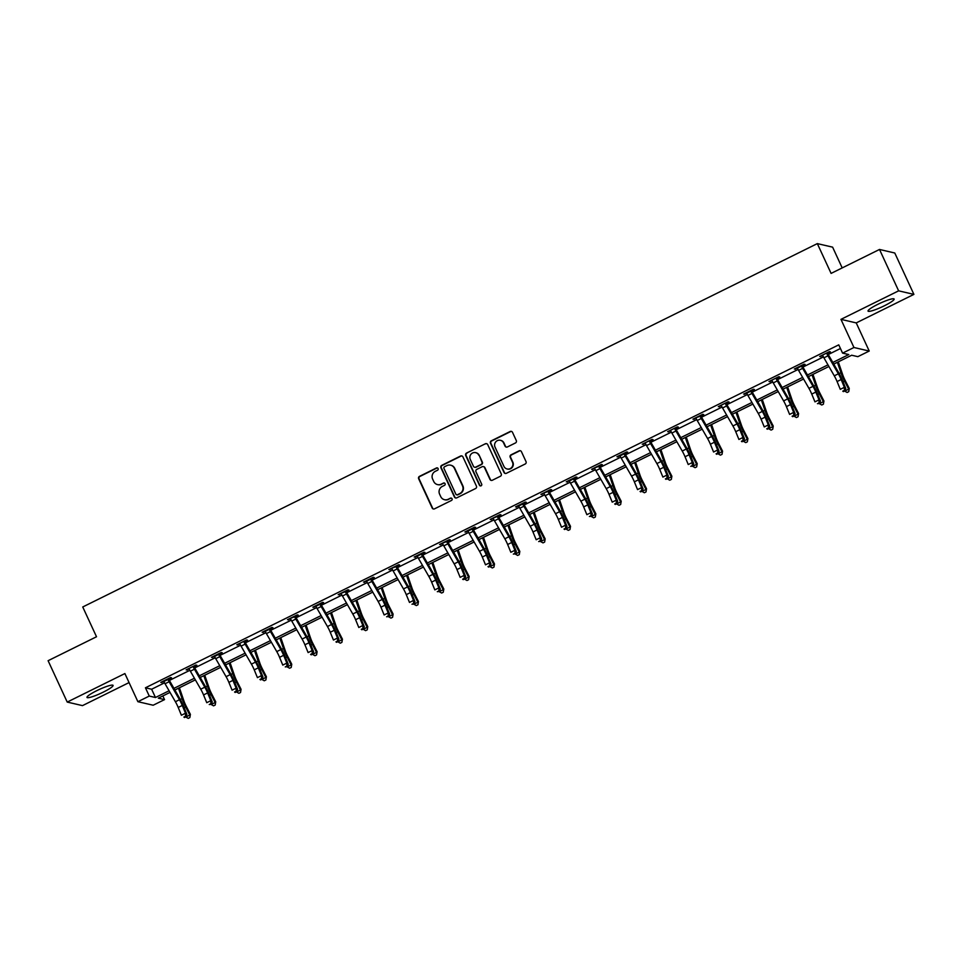 <?xml version="1.0" encoding="UTF-8"?>
<svg xmlns="http://www.w3.org/2000/svg" width="962" height="962" viewBox="0 0 962 962"><rect width="100%" height="100%" fill="white"/><g stroke="black" fill="none" stroke-linecap="round" stroke-linejoin="round"><path stroke-width="1.44" d="M438.095 468.554A1.263 1.227 -77 0 0 436.447 467.965L419.516 476.346A1.804 1.756 -77 0 0 418.662 478.763L432.178 508.008A1.804 1.756 -77 0 0 434.523 508.838L451.467 500.456A1.263 1.227 -77 0 0 451.226 498.088A1.263 1.227 -77 0 0 450.42 498.184L448.22 499.266A5.784 5.628 -77 0 1 440.716 496.596L439.598 494.155A5.784 5.628 -77 0 1 442.292 486.435L444.48 485.353A1.263 1.227 -77 0 0 444.252 482.984A1.263 1.227 -77 0 0 443.434 483.08L441.245 484.163A5.784 5.628 -77 0 1 433.742 481.493L432.611 479.052A5.784 5.628 -77 0 1 435.317 471.332L437.506 470.25A1.263 1.227 -77 0 0 438.095 468.554M437.469 467.941A1.263 1.227 -77 0 0 436.868 468.061L419.925 476.443A1.804 1.756 -77 0 0 419.083 478.86L432.587 508.104A1.804 1.756 -77 0 0 433.573 509.018M451.431 498.16A1.263 1.227 -77 0 0 450.829 498.28L448.22 499.266M444.444 483.044A1.263 1.227 -77 0 0 443.843 483.177L441.245 484.163M877.861 304.317A14.37 2.068 155.2 0 0 868.037 311.087A14.37 2.068 155.2 0 0 884.306 305.808A14.37 2.068 155.2 0 0 894.131 299.038A14.37 2.068 155.2 0 0 877.861 304.317M96.813 690.656A14.37 2.068 155.2 0 0 86.989 697.426A14.37 2.068 155.2 0 0 103.259 692.147A14.37 2.068 155.2 0 0 113.083 685.377A14.37 2.068 155.2 0 0 96.813 690.656M515.452 442.965A1.804 1.756 -77 0 0 516.293 440.548L512.505 432.347A1.804 1.756 -77 0 0 510.161 431.505L491.341 440.812A1.804 1.756 -77 0 0 490.5 443.229L504.016 472.474A1.804 1.756 -77 0 0 506.361 473.316L525.18 464.009A1.804 1.756 -77 0 0 526.022 461.592L521.44 451.683A1.804 1.756 -77 0 0 519.095 450.841L511.038 454.822A1.804 1.756 -77 0 0 510.197 457.239L512.469 462.157A4.834 4.702 -77 0 1 507.106 468.975A4.834 4.702 -77 0 1 503.932 466.378L495.045 447.126A4.834 4.702 -77 0 1 500.396 440.295A4.834 4.702 -77 0 1 503.571 442.905L505.05 446.115A1.804 1.756 -77 0 0 507.395 446.945L515.452 442.965M879.508 249.459L894.78 253.006L913.9 294.384L898.628 290.837L879.508 249.459L831.096 273.4L817.327 243.614L82.744 606.974L96.513 636.76L48.1 660.702L67.22 702.08L124.892 673.556L137.891 701.695L149.266 696.067L145.442 687.794L838.756 344.853L842.58 353.126L853.955 347.498L869.227 351.046L857.863 356.661L851.671 355.231L833.753 364.093M898.628 290.837L840.956 319.36L853.955 347.498M462.914 456.878A1.804 1.756 -77 0 0 460.57 456.036L441.75 465.343A1.804 1.756 -77 0 0 440.909 467.76L454.425 497.005A1.804 1.756 -77 0 0 456.77 497.835L475.589 488.528A1.804 1.756 -77 0 0 476.43 486.123L462.914 456.878M466.546 453.078L485.365 443.771A1.804 1.756 -77 0 1 487.71 444.612L501.226 473.857A1.804 1.756 -77 0 1 500.384 476.262L492.328 480.254A1.804 1.756 -77 0 1 489.983 479.413L484.499 467.556A1.804 1.756 -77 0 0 482.154 466.714L476.815 469.36A1.804 1.756 -77 0 0 475.974 471.777L481.673 484.126A1.263 1.227 -77 0 1 480.278 485.906A1.263 1.227 -77 0 1 479.449 485.221L465.704 455.495A1.804 1.756 -77 0 1 466.546 453.078L485.365 443.771M67.22 702.08L82.491 705.627L129.064 682.587M842.195 267.917L832.611 247.15L817.327 243.614M145.442 687.794L151.635 689.237L164.55 682.84M169.384 680.447L189.887 670.31M194.721 667.917L215.235 657.767M220.057 655.387L240.572 645.237M245.406 642.844L265.909 632.707M270.743 630.314L291.258 620.165M296.092 617.772L316.594 607.635M321.428 605.242L341.943 595.093M346.765 592.712L367.28 582.563M372.114 580.17L392.616 570.033M397.45 567.64L417.965 557.491M422.799 555.098L443.302 544.961M448.136 542.568L468.65 532.419M473.484 530.026L493.987 519.889M498.821 517.496L519.336 507.347M524.158 504.966L544.672 494.817M549.506 492.424L570.009 482.287M574.843 479.894L595.358 469.745M600.192 467.352L620.694 457.215M625.528 454.822L646.043 444.672M650.877 442.292L671.38 432.142M676.214 429.749L696.716 419.612M701.551 417.219L722.065 407.07M726.899 404.677L747.402 394.54M752.236 392.147L772.751 381.998M777.585 379.617L798.087 369.468M802.921 367.075L823.436 356.926M828.258 354.545L840.451 348.509M168.915 679.1L171.561 677.801L170.527 677.561L160.774 682.383L163.901 681.589M194.264 666.57L196.897 665.271L195.863 665.031L186.123 669.853L189.249 669.047M219.601 654.04L222.234 652.729L221.212 652.489L211.46 657.311L214.586 656.517M244.949 641.498L247.583 640.199L246.549 639.958L236.796 644.78L239.935 643.975M270.286 628.968L272.919 627.657L271.885 627.416L262.145 632.238L265.271 631.445M295.623 616.426L298.268 615.127L297.234 614.886L287.482 619.708L290.62 618.915M320.971 603.895L323.605 602.597L322.571 602.356L312.83 607.178L315.957 606.373M346.272 590.632L346.308 591.402L348.941 590.055L347.919 589.814L338.167 594.636L341.294 593.843M371.657 578.823L374.29 577.525L373.256 577.284L363.516 582.106L366.642 581.301M396.957 565.56L396.993 566.329L399.627 564.983L398.593 564.742L388.852 569.564L391.979 568.77M422.33 553.751L424.976 552.453L423.941 552.212L414.189 557.034L417.328 556.228M447.643 540.488L447.679 541.257L450.312 539.91L449.278 539.682L439.538 544.492L442.664 543.698M473.015 528.679L475.661 527.38L474.627 527.14L464.874 531.962L468.001 531.168M498.316 515.416L498.364 516.185L500.998 514.85L499.963 514.61L490.223 519.432L493.35 518.626M523.701 503.619L526.334 502.308L525.312 502.068L515.56 506.89L518.686 506.096M549.001 490.355L549.049 491.125L551.683 489.778L550.649 489.538L540.897 494.36L544.035 493.554M574.386 478.547L577.02 477.236L575.985 476.996L566.245 481.818L569.372 481.024M599.687 465.283L599.735 466.053L602.368 464.706L601.334 464.466L591.582 469.288L594.72 468.494M625.072 453.475L627.705 452.176L626.671 451.936L616.931 456.758L620.057 455.952M650.372 440.211L650.408 440.981L653.054 439.634L652.02 439.393L642.267 444.216L645.394 443.422M675.757 428.403L678.39 427.104L677.356 426.863L667.616 431.685L670.742 430.88M701.057 415.139L701.094 415.909L703.727 414.562L702.705 414.321L692.953 419.143L696.079 418.35M726.43 403.331L729.076 402.032L728.042 401.791L718.289 406.613L721.428 405.82M751.743 390.067L751.779 390.837L754.412 389.49L753.378 389.261L743.638 394.083L746.765 393.278M777.116 378.27L779.761 376.96L778.727 376.719L768.975 381.541L772.113 380.748M802.416 364.995L802.464 365.764L805.098 364.43L804.064 364.189L794.323 369.011L797.45 368.205M827.801 353.198L830.434 351.888L829.412 351.647L819.66 356.469L822.787 355.675M840.956 319.36L856.228 322.907L913.9 294.384M856.228 322.907L869.227 351.046M162.843 695.947L164.538 699.614L153.162 705.23L137.891 701.695M832.815 362.458L848.773 354.557L842.58 353.126M149.266 696.067L155.459 697.51L169.084 690.764M173.93 688.371L194.432 678.234M199.278 675.829L219.769 665.692M224.615 663.299L245.106 653.162M249.952 650.757L270.454 640.62M275.3 638.227L295.791 628.09M300.637 625.697L321.14 615.56M325.986 613.155L346.476 603.018M351.322 600.625L371.813 590.488M376.671 588.083L397.162 577.946M402.008 575.553L422.498 565.415M427.344 563.023L447.847 552.873M452.693 550.48L473.184 540.343M478.03 537.95L498.532 527.813M503.379 525.408L523.869 515.271M528.715 512.878L549.206 502.741M554.064 500.336L574.554 490.199M579.401 487.806L599.891 477.669M604.737 475.276L625.24 465.139M630.086 462.734L650.577 452.597M655.423 450.204L675.925 440.067M680.771 437.662L701.262 427.525M706.108 425.132L726.599 414.995M731.445 412.602L751.947 402.465M756.793 400.06L777.284 389.923M782.13 387.53L802.633 377.393M807.479 374.988L827.969 364.851M170.021 692.399L158.345 698.171L164.538 699.614M828.907 366.486L808.417 376.623M803.571 379.028L783.068 389.165M778.222 391.558L757.731 401.695M752.885 404.088L732.395 414.225M727.549 416.63L707.046 426.767M702.2 429.16L681.709 439.297M676.863 441.702L656.361 451.839M651.514 454.232L631.024 464.369M626.178 466.762L605.687 476.911M600.829 479.304L580.339 489.442M575.492 491.835L555.002 501.972M550.156 504.377L529.653 514.514M524.807 516.907L504.316 527.044M499.47 529.449L478.968 539.586M474.122 541.979L453.631 552.116M448.785 554.509L428.294 564.646M423.436 567.051L402.946 577.188M398.1 579.581L377.609 589.718M372.763 592.123L352.26 602.26M347.414 604.653L326.924 614.79M322.078 617.183L301.587 627.32M296.729 629.725L276.238 639.862M271.392 642.255L250.902 652.392M246.056 654.797L225.553 664.934M220.707 667.327L200.216 677.464M195.37 679.869L174.868 690.007M151.635 689.237L155.459 697.51M161.808 682.623L161.532 682.01M187.145 670.093L186.868 669.48M212.494 657.551L212.205 656.938M237.83 645.021L237.554 644.408M263.179 632.479L262.891 631.878M288.516 619.949L288.239 619.336M313.865 607.407L313.576 606.806M339.201 594.877L338.913 594.263M364.538 582.347L364.261 581.733M389.887 569.805L389.598 569.191M415.223 557.275L414.947 556.661M440.572 544.732L440.283 544.131M465.909 532.202L465.632 531.589M491.245 519.672L490.969 519.059M516.594 507.13L516.305 506.517M541.931 494.6L541.654 493.987M567.279 482.058L566.991 481.457M592.616 469.528L592.339 468.915M617.965 456.986L617.676 456.385M643.301 444.456L643.025 443.843M668.638 431.926L668.362 431.313M693.987 419.384L693.698 418.771M719.323 406.854L719.047 406.241M744.672 394.312L744.384 393.711M770.009 381.782L769.732 381.168M795.346 369.252L795.069 368.638M820.694 356.71L820.406 356.096M437.53 484.607L437.95 484.692A5.784 5.628 -77 0 0 441.654 484.259M444.516 499.711L444.925 499.807A5.784 5.628 -77 0 0 448.641 499.362M461.928 455.964A1.804 1.756 -77 0 0 460.978 456.132L442.171 465.44A1.804 1.756 -77 0 0 441.33 467.857L454.834 497.101A1.804 1.756 -77 0 0 455.82 498.015M444.564 466.75A1.263 1.227 -77 0 0 443.975 468.446L455.832 494.107A1.263 1.227 -77 0 0 457.467 494.696L459.788 493.554A5.784 5.628 -77 0 0 462.481 485.834L454.377 468.29A5.784 5.628 -77 0 0 446.873 465.608L444.564 466.75M456.661 494.793L457.07 494.889A1.263 1.227 -77 0 0 457.888 494.793L457.467 494.696M450.577 465.175L450.998 465.271A5.784 5.628 -77 0 1 454.785 468.386L462.902 485.93A5.784 5.628 -77 0 1 460.197 493.65L457.888 494.793M486.724 443.698A1.804 1.756 -77 0 0 485.774 443.867M483.321 466.582L483.73 466.678A1.804 1.756 -77 0 1 484.92 467.652L490.392 479.509A1.804 1.756 -77 0 0 491.378 480.423M466.967 453.174A1.804 1.756 -77 0 0 466.113 455.591L479.858 485.317A1.263 1.227 -77 0 0 480.483 485.942M478.811 455.254A4.834 4.702 -77 0 0 470.887 454.353A4.834 4.702 -77 0 0 470.286 459.463L473.424 466.245A1.804 1.756 -77 0 0 475.769 467.087L481.108 464.442A1.804 1.756 -77 0 0 481.95 462.037L479.232 455.339A4.834 4.702 -77 0 0 476.058 452.741L475.637 452.645M474.603 467.219L475.024 467.316A1.804 1.756 -77 0 0 476.178 467.183L475.769 467.087M479.232 455.339L482.359 462.133A1.804 1.756 -77 0 1 481.517 464.538L476.178 467.183M500.396 440.295L500.817 440.392A4.834 4.702 -77 0 1 503.98 443.001L505.471 446.212A1.804 1.756 -77 0 0 506.445 447.126M507.106 468.975L507.527 469.071A4.834 4.702 -77 0 0 512.878 462.253L512.469 462.157M520.454 450.769A1.804 1.756 -77 0 0 519.504 450.937L511.459 454.918A1.804 1.756 -77 0 0 510.606 457.335L512.878 462.253M511.519 431.433A1.804 1.756 -77 0 0 510.569 431.601L491.762 440.909A1.804 1.756 -77 0 0 490.909 443.326L504.425 472.57A1.804 1.756 -77 0 0 505.411 473.484M179.413 687.758L183.85 700.745A9.211 1.659 63.7 0 0 186.291 706.385L190.392 714.369L189.851 717.58L188.227 718.386L185.666 716.931M185.738 717.075L189.803 715.055L185.714 707.07A13.817 2.489 -116.3 0 1 182.046 698.616L178.499 688.215M189.851 717.58L190.392 714.369M167.929 679.485L163.865 681.493A6.445 1.154 63.7 0 0 165.043 683.741L175.397 701.731A9.211 1.659 -116.3 0 1 178.21 707.455L181.397 715.247L185.462 713.239L186.893 714.381L183.694 706.601A13.817 2.489 63.7 0 0 179.485 698.015L168.975 679.725L167.929 679.485A6.445 1.154 63.7 0 0 169.108 681.733L179.461 699.723A9.211 1.659 -116.3 0 1 182.263 705.447L185.462 713.239L185.522 716.257L183.898 717.051L184.476 717.52L186.099 716.714L185.522 716.257M168.879 678.378L168.975 679.725M186.099 716.714L186.893 714.381M204.75 675.216L209.199 688.215A9.211 1.659 63.7 0 0 211.64 693.842L215.728 701.839L215.187 705.05L213.564 705.855L211.015 704.388M211.087 704.533L215.151 702.525L211.051 694.528A13.817 2.489 -116.3 0 1 207.395 686.074L203.836 675.673M215.187 705.05L215.728 701.839M230.098 662.686L234.536 675.673A9.211 1.659 63.7 0 0 236.977 681.312L241.065 689.309L240.536 692.508L238.913 693.313L236.351 691.858M236.424 692.003L240.488 689.994L236.399 681.998A13.817 2.489 -116.3 0 1 232.732 673.544L229.184 663.143M240.536 692.508L241.065 689.309M188.756 668.542L189.201 668.963A6.445 1.154 63.7 0 0 190.38 671.199L200.733 689.201A9.211 1.659 -116.3 0 1 203.547 694.925L206.746 702.705L210.81 700.697L212.241 701.851L209.043 694.071A13.817 2.489 63.7 0 0 204.822 685.485L194.312 667.195L193.266 666.955A6.445 1.154 63.7 0 0 194.444 669.191L204.798 687.193A9.211 1.659 -116.3 0 1 207.612 692.917L210.81 700.697L210.87 703.715L209.247 704.521L211.436 704.184L210.87 703.715M193.266 666.955L193.23 666.329M194.216 665.836L194.312 667.195M211.436 704.184L212.241 701.851M218.614 654.425L214.55 656.433A6.445 1.154 63.7 0 0 215.728 658.669L226.082 676.671A9.211 1.659 -116.3 0 1 228.884 682.383L232.082 690.175L236.147 688.167L237.578 689.321L234.379 681.529A13.817 2.489 63.7 0 0 230.171 672.955L219.649 654.665L218.614 654.425A6.445 1.154 63.7 0 0 219.781 656.661L230.146 674.663A9.211 1.659 -116.3 0 1 232.948 680.374L236.147 688.167L236.207 691.185L234.584 691.991L235.161 692.448L236.784 691.642L236.207 691.185M219.564 653.306L219.649 654.665M236.784 691.642L237.578 689.321M255.435 650.156L259.872 663.143A9.211 1.659 63.7 0 0 262.313 668.782L266.414 676.767L265.873 679.978L264.249 680.783L261.7 679.316M261.772 679.461L265.825 677.452L261.736 669.468A13.817 2.489 -116.3 0 1 258.081 661.014L254.521 650.601M265.873 679.978L266.414 676.767M280.784 637.614L285.221 650.601A9.211 1.659 63.7 0 0 287.662 656.24L291.751 664.237L291.221 667.448L289.586 668.241L287.037 666.786M287.109 666.931L291.173 664.922L287.073 656.926A13.817 2.489 -116.3 0 1 283.417 648.472L279.858 638.071M291.221 667.448L291.751 664.237M306.12 625.084L310.558 638.071A9.211 1.659 63.7 0 0 312.999 643.71L317.099 651.695L316.558 654.906L314.935 655.711L312.373 654.244M312.458 654.388L316.51 652.38L312.422 644.396A13.817 2.489 -116.3 0 1 308.754 635.942L305.207 625.528M316.558 654.906L317.099 651.695M239.442 643.47L239.887 643.891A6.445 1.154 63.7 0 0 241.065 646.127L251.419 664.129A9.211 1.659 -116.3 0 1 254.233 669.853L257.431 677.633L261.484 675.625L262.915 676.779L259.728 668.999A13.817 2.489 63.7 0 0 255.507 660.413L244.997 642.123L243.951 641.882A6.445 1.154 63.7 0 0 245.13 644.119L255.483 662.121A9.211 1.659 -116.3 0 1 258.297 667.844L261.484 675.625L261.544 678.643L259.92 679.449L260.498 679.918L262.121 679.112L261.544 678.643M243.951 641.882L243.915 641.257M244.901 640.776L244.997 642.123M262.121 679.112L262.915 676.779M269.288 629.352L265.235 631.361A6.445 1.154 63.7 0 0 266.414 633.597L276.767 651.599A9.211 1.659 -116.3 0 1 279.569 657.323L282.768 665.103L286.832 663.095L288.263 664.249L285.065 656.457A13.817 2.489 63.7 0 0 280.856 647.883L270.334 629.593L269.288 629.352A6.445 1.154 63.7 0 0 270.466 631.589L280.82 649.591A9.211 1.659 -116.3 0 1 283.634 655.314L286.832 663.095L286.892 666.113L285.269 666.919L287.47 666.57L286.892 666.113M270.25 628.234L270.334 629.593M287.47 666.57L288.263 664.249M290.127 618.41L290.572 618.819A6.445 1.154 63.7 0 0 291.751 621.067L302.104 639.057A9.211 1.659 -116.3 0 1 304.918 644.78L308.117 652.573L312.169 650.565L313.6 651.707L310.401 643.927A13.817 2.489 63.7 0 0 306.193 635.341L295.683 617.051L294.637 616.81A6.445 1.154 63.7 0 0 295.815 619.047L306.169 637.048A9.211 1.659 -116.3 0 1 308.97 642.772L312.169 650.565L312.229 653.583L310.606 654.376L311.183 654.845L312.806 654.04L312.229 653.583M294.637 616.81L290.151 618.434M295.587 615.704L295.683 617.051M312.806 654.04L313.6 651.707M331.469 612.541L335.906 625.54A9.211 1.659 63.7 0 0 338.347 631.168L342.436 639.165L341.895 642.375L340.271 643.181L337.722 641.714M337.794 641.858L341.859 639.85L337.758 631.854A13.817 2.489 -116.3 0 1 334.103 623.4L330.543 612.998M341.895 642.375L342.436 639.165M319.973 604.28L315.909 606.288A6.445 1.154 63.7 0 0 317.087 608.525L327.453 626.527A9.211 1.659 -116.3 0 1 330.255 632.25L333.453 640.031L337.518 638.022L338.949 639.177L335.75 631.397A13.817 2.489 63.7 0 0 331.541 622.811L321.019 604.521L319.973 604.28A6.445 1.154 63.7 0 0 321.152 606.517L331.505 624.518A9.211 1.659 -116.3 0 1 334.319 630.242L337.518 638.022L337.578 641.041L335.954 641.846L336.52 642.303L338.143 641.498L337.578 641.041M320.923 603.162L321.019 604.521M338.143 641.498L338.949 639.177M356.806 600.011L361.243 612.998A9.211 1.659 63.7 0 0 363.684 618.638L367.773 626.635L367.243 629.833L365.62 630.639L363.059 629.184M363.131 629.328L367.195 627.32L363.107 619.324A13.817 2.489 -116.3 0 1 359.439 610.87L355.892 600.468M367.243 629.833L367.773 626.635M340.801 593.338L341.257 593.746A6.445 1.154 63.7 0 0 342.436 595.995L352.789 613.996A9.211 1.659 -116.3 0 1 355.603 619.708L358.79 627.501L362.854 625.492L364.285 626.647L361.087 618.855A13.817 2.489 63.7 0 0 356.878 610.269L346.368 591.991L345.322 591.738A6.445 1.154 63.7 0 0 346.5 593.987L356.854 611.988A9.211 1.659 -116.3 0 1 359.656 617.7L362.854 625.492L362.914 628.511L361.291 629.316L361.868 629.773L363.492 628.968L362.914 628.511M345.322 591.738L340.837 593.362M363.492 628.968L364.285 626.647M382.142 587.469L386.592 600.468A9.211 1.659 63.7 0 0 389.021 606.096L393.121 614.093L392.58 617.303L390.957 618.109L388.407 616.642M388.48 616.786L392.532 614.778L388.444 606.794A13.817 2.489 -116.3 0 1 384.788 598.328L381.229 587.926M392.58 617.303L393.121 614.093M370.659 579.208L366.594 581.216A6.445 1.154 63.7 0 0 367.773 583.453L378.126 601.454A9.211 1.659 -116.3 0 1 380.94 607.178L384.139 614.958L388.191 612.95L389.634 614.105L386.435 606.325A13.817 2.489 63.7 0 0 382.215 597.739L371.705 579.449L370.659 579.208A6.445 1.154 63.7 0 0 371.837 581.445L382.191 599.446A9.211 1.659 -116.3 0 1 385.004 605.17L388.191 612.95L388.263 615.969L386.628 616.774L388.828 616.438L388.263 615.969M371.609 578.09L371.705 579.449M388.828 616.438L389.634 614.105M407.491 574.939L411.928 587.926A9.211 1.659 63.7 0 0 414.369 593.566L418.458 601.563L417.929 604.773L416.305 605.567L413.744 604.112M413.816 604.256L417.881 602.248L413.792 594.251A13.817 2.489 -116.3 0 1 410.125 585.798L406.565 575.396M417.929 604.773L418.458 601.563M391.486 568.265L391.943 568.686A6.445 1.154 63.7 0 0 393.121 570.923L403.475 588.924A9.211 1.659 -116.3 0 1 406.277 594.648L409.475 602.428L413.54 600.42L414.971 601.575L411.772 593.782A13.817 2.489 63.7 0 0 407.563 585.209L397.041 566.919L395.995 566.678A6.445 1.154 63.7 0 0 397.174 568.915L407.539 586.916A9.211 1.659 -116.3 0 1 410.341 592.628L413.54 600.42L413.6 603.439L411.976 604.244L414.177 603.895L413.6 603.439M395.995 566.678L391.522 568.289M414.177 603.895L414.971 601.575M432.828 562.409L437.265 575.396A9.211 1.659 63.7 0 0 439.706 581.036L443.807 589.021L443.266 592.231L441.642 593.037L439.081 591.57M439.165 591.714L443.217 589.706L439.129 581.721A13.817 2.489 -116.3 0 1 435.473 573.268L431.914 562.854M443.266 592.231L443.807 589.021M421.344 554.136L417.28 556.144A6.445 1.154 63.7 0 0 418.458 558.381L428.811 576.382A9.211 1.659 -116.3 0 1 431.625 582.106L434.824 589.886L438.876 587.878L440.307 589.033L437.121 581.252A13.817 2.489 63.7 0 0 432.9 572.667L422.39 554.377L421.344 554.136A6.445 1.154 63.7 0 0 422.522 556.373L432.876 574.374A9.211 1.659 -116.3 0 1 435.69 580.098L438.876 587.878L438.937 590.896L437.313 591.702L439.514 591.365L438.937 590.896M422.294 553.03L422.39 554.377M439.514 591.365L440.307 589.033M458.177 549.867L462.614 562.866A9.211 1.659 63.7 0 0 465.055 568.494L469.143 576.491L468.602 579.701L466.979 580.507L464.43 579.04M464.502 579.184L468.566 577.176L464.466 569.179A13.817 2.489 -116.3 0 1 460.81 560.726L457.251 550.324M468.602 579.701L469.143 576.491M442.171 543.193L442.628 543.614A6.445 1.154 63.7 0 0 443.795 545.851L454.16 563.852A9.211 1.659 -116.3 0 1 456.962 569.576L460.161 577.356L464.225 575.348L465.656 576.503L462.457 568.722A13.817 2.489 63.7 0 0 458.249 560.137L447.727 541.846L446.681 541.606A6.445 1.154 63.7 0 0 447.859 543.843L458.213 561.844A9.211 1.659 -116.3 0 1 461.026 567.568L464.225 575.348L464.285 578.366L462.662 579.172L463.227 579.629L464.85 578.823L464.285 578.366M446.681 541.606L442.195 543.217M464.85 578.823L465.656 576.503M483.513 537.337L487.95 550.324A9.211 1.659 63.7 0 0 490.392 555.964L494.492 563.948L493.951 567.159L492.328 567.965L489.766 566.51M489.838 566.654L493.903 564.646L489.814 556.649A13.817 2.489 -116.3 0 1 486.147 548.196L482.599 537.794M493.951 567.159L494.492 563.948M472.029 529.064L467.965 531.072A6.445 1.154 63.7 0 0 469.143 533.321L479.497 551.31A9.211 1.659 -116.3 0 1 482.311 557.034L485.497 564.826L489.562 562.818L490.993 563.96L487.794 556.18A13.817 2.489 63.7 0 0 483.585 547.594L473.076 529.316L472.029 529.064A6.445 1.154 63.7 0 0 473.208 531.313L483.561 549.302A9.211 1.659 -116.3 0 1 486.363 555.026L489.562 562.818L489.622 565.836L487.999 566.63L488.576 567.099L490.199 566.293L489.622 565.836M472.979 527.958L473.076 529.316M490.199 566.293L490.993 563.96M508.85 524.795L513.299 537.794A9.211 1.659 63.7 0 0 515.74 543.422L519.829 551.418L519.288 554.629L517.664 555.435L515.115 553.968M515.187 554.112L519.252 552.104L515.151 544.107A13.817 2.489 -116.3 0 1 511.495 535.654L507.936 525.252M519.288 554.629L519.829 551.418M492.857 518.121L493.302 518.542A6.445 1.154 63.7 0 0 494.48 520.779L504.846 538.78A9.211 1.659 -116.3 0 1 507.647 544.504L510.846 552.284L514.91 550.276L516.341 551.43L513.143 543.65A13.817 2.489 63.7 0 0 508.934 535.064L498.412 516.774L497.366 516.534A6.445 1.154 63.7 0 0 498.544 518.771L508.898 536.772A9.211 1.659 -116.3 0 1 511.712 542.496L514.91 550.276L514.971 553.294L513.347 554.1L515.536 553.763L514.971 553.294M497.366 516.534L492.881 518.145M515.536 553.763L516.341 551.43M534.199 512.265L538.636 525.252A9.211 1.659 63.7 0 0 541.077 530.892L545.165 538.888L544.636 542.087L543.013 542.893L540.452 541.438M540.524 541.582L544.588 539.574L540.5 531.577A13.817 2.489 -116.3 0 1 536.832 523.124L533.285 512.722M544.636 542.087L545.165 538.888M522.715 504.004L518.65 506.012A6.445 1.154 63.7 0 0 519.829 508.249L530.182 526.25A9.211 1.659 -116.3 0 1 532.984 531.962L536.183 539.754L540.247 537.746L541.678 538.9L538.479 531.108A13.817 2.489 63.7 0 0 534.271 522.534L523.749 504.244L522.715 504.004A6.445 1.154 63.7 0 0 523.881 506.24L534.247 524.242A9.211 1.659 -116.3 0 1 537.049 529.954L540.247 537.746L540.307 540.764L538.684 541.57L540.885 541.221L540.307 540.764M523.665 502.885L523.749 504.244M540.885 541.221L541.678 538.9M559.535 499.735L563.972 512.722A9.211 1.659 63.7 0 0 566.414 518.362L570.514 526.346L569.973 529.557L568.35 530.363L565.8 528.896M565.872 529.04L569.925 527.032L565.836 519.047A13.817 2.489 -116.3 0 1 562.181 510.594L558.621 500.18M569.973 529.557L570.514 526.346M543.542 493.049L543.987 493.47A6.445 1.154 63.7 0 0 545.165 495.707L555.519 513.708A9.211 1.659 -116.3 0 1 558.333 519.432L561.531 527.212L565.584 525.204L567.015 526.358L563.828 518.578A13.817 2.489 63.7 0 0 559.607 509.992L549.098 491.702L548.051 491.462A6.445 1.154 63.7 0 0 549.23 493.698L559.583 511.7A9.211 1.659 -116.3 0 1 562.397 517.424L565.584 525.204L565.656 528.222L564.021 529.028L564.598 529.497L566.221 528.691L565.656 528.222M548.051 491.462L543.566 493.085M566.221 528.691L567.015 526.358M584.884 487.193L589.321 500.18A9.211 1.659 63.7 0 0 591.762 505.82L595.851 513.816L595.322 517.027L593.686 517.821L591.137 516.366M591.209 516.51L595.274 514.502L591.173 506.505A13.817 2.489 -116.3 0 1 587.517 498.051L583.958 487.65M595.322 517.027L595.851 513.816M573.388 478.932L569.336 480.94A6.445 1.154 63.7 0 0 570.514 483.177L580.868 501.178A9.211 1.659 -116.3 0 1 583.669 506.902L586.868 514.682L590.933 512.674L592.364 513.828L589.165 506.036A13.817 2.489 63.7 0 0 584.956 497.462L574.434 479.172L573.388 478.932A6.445 1.154 63.7 0 0 574.567 481.168L584.92 499.17A9.211 1.659 -116.3 0 1 587.734 504.894L590.933 512.674L590.993 515.692L589.369 516.498L591.57 516.149L590.993 515.692M574.35 477.813L574.434 479.172M591.57 516.149L592.364 513.828M610.221 474.663L614.658 487.65A9.211 1.659 63.7 0 0 617.099 493.29L621.199 501.274L620.658 504.485L619.035 505.29L616.474 503.835M616.558 503.968L620.61 501.96L616.522 493.975A13.817 2.489 -116.3 0 1 612.866 485.521L609.307 475.108M620.658 504.485L621.199 501.274M594.227 467.989L594.672 468.398A6.445 1.154 63.7 0 0 595.851 470.646L606.204 488.636A9.211 1.659 -116.3 0 1 609.018 494.36L612.217 502.152L616.269 500.144L617.7 501.286L614.502 493.506A13.817 2.489 63.7 0 0 610.293 484.92L599.783 466.63L598.737 466.39A6.445 1.154 63.7 0 0 599.915 468.626L610.269 486.628A9.211 1.659 -116.3 0 1 613.071 492.352L616.269 500.144L616.329 503.162L614.706 503.956L615.283 504.425L616.907 503.619L616.329 503.162M598.737 466.39L594.251 468.013M616.907 503.619L617.7 501.286M635.569 462.121L640.007 475.12A9.211 1.659 63.7 0 0 642.448 480.747L646.536 488.744L645.995 491.955L644.372 492.76L641.822 491.293M641.894 491.438L645.959 489.43L641.858 481.433A13.817 2.489 -116.3 0 1 638.203 472.979L634.643 462.578M645.995 491.955L646.536 488.744M624.073 453.86L620.021 455.868A6.445 1.154 63.7 0 0 621.187 458.104L631.553 476.106A9.211 1.659 -116.3 0 1 634.355 481.83L637.553 489.61L641.618 487.602L643.049 488.756L639.85 480.976A13.817 2.489 63.7 0 0 635.641 472.39L625.12 454.1L624.073 453.86A6.445 1.154 63.7 0 0 625.252 456.096L635.605 474.098A9.211 1.659 -116.3 0 1 638.419 479.822L641.618 487.602L641.678 490.62L640.055 491.426L640.62 491.883L642.243 491.077L641.678 490.62M625.023 452.741L625.12 454.1M642.243 491.077L643.049 488.756M660.906 449.591L665.343 462.578A9.211 1.659 63.7 0 0 667.784 468.217L671.873 476.214L671.344 479.413L669.72 480.218L667.159 478.763M667.231 478.908L671.296 476.899L667.207 468.903A13.817 2.489 -116.3 0 1 663.539 460.449L659.992 450.048M671.344 479.413L671.873 476.214M644.901 442.917L645.358 443.338A6.445 1.154 63.7 0 0 646.536 445.574L656.89 463.576A9.211 1.659 -116.3 0 1 659.704 469.288L662.89 477.08L666.955 475.072L668.386 476.226L665.187 468.434A13.817 2.489 63.7 0 0 660.978 459.848L650.468 441.57L649.422 441.317A6.445 1.154 63.7 0 0 650.601 443.566L660.954 461.568A9.211 1.659 -116.3 0 1 663.756 467.279L666.955 475.072L667.015 478.09L665.391 478.896L665.969 479.353L667.592 478.547L667.015 478.09M649.422 441.317L649.374 440.704M667.592 478.547L668.386 476.226M686.243 437.049L690.692 450.048A9.211 1.659 63.7 0 0 693.121 455.675L697.222 463.672L696.68 466.883L695.057 467.688L692.508 466.221M692.58 466.366L696.644 464.357L692.544 456.373A13.817 2.489 -116.3 0 1 688.888 447.907L685.329 437.506M696.68 466.883L697.222 463.672M670.249 430.375L670.694 430.796A6.445 1.154 63.7 0 0 671.873 433.032L682.226 451.034A9.211 1.659 -116.3 0 1 685.04 456.758L688.239 464.538L692.303 462.53L693.734 463.684L690.536 455.904A13.817 2.489 63.7 0 0 686.315 447.318L675.805 429.028L674.759 428.787A6.445 1.154 63.7 0 0 675.937 431.024L686.291 449.026A9.211 1.659 -116.3 0 1 689.105 454.749L692.303 462.53L692.363 465.548L690.74 466.354L692.929 466.017L692.363 465.548M674.759 428.787L674.723 428.162M675.709 427.669L675.805 429.028M692.929 466.017L693.734 463.684M711.591 424.519L716.029 437.506A9.211 1.659 63.7 0 0 718.47 443.145L722.558 451.142L722.029 454.353L720.406 455.146L717.844 453.691M717.917 453.836L721.981 451.827L717.892 443.831A13.817 2.489 -116.3 0 1 714.225 435.377L710.665 424.976M722.029 454.353L722.558 451.142M695.586 417.845L696.043 418.266A6.445 1.154 63.7 0 0 697.222 420.502L707.575 438.504A9.211 1.659 -116.3 0 1 710.377 444.228L713.576 452.008L717.64 450L719.071 451.154L715.872 443.362A13.817 2.489 63.7 0 0 711.664 434.788L701.142 416.498L700.096 416.257A6.445 1.154 63.7 0 0 701.274 418.494L711.639 436.495A9.211 1.659 -116.3 0 1 714.441 442.219L717.64 450L717.7 453.018L716.077 453.823L716.654 454.28L718.277 453.475L717.7 453.018M700.096 416.257L695.622 417.869M718.277 453.475L719.071 451.154M736.928 411.989L741.365 424.976A9.211 1.659 63.7 0 0 743.806 430.615L747.907 438.6L747.366 441.811L745.742 442.616L743.181 441.149M743.265 441.293L747.318 439.285L743.229 431.301A13.817 2.489 -116.3 0 1 739.574 422.847L736.014 412.433M747.366 441.811L747.907 438.6M720.935 405.303L721.38 405.723A6.445 1.154 63.7 0 0 722.558 407.96L732.912 425.962A9.211 1.659 -116.3 0 1 735.726 431.685L738.924 439.478L742.977 437.457L744.408 438.612L741.221 430.832A13.817 2.489 63.7 0 0 737 422.246L726.49 403.956L725.444 403.715A6.445 1.154 63.7 0 0 726.623 405.952L736.976 423.953A9.211 1.659 -116.3 0 1 739.79 429.677L742.977 437.457L743.037 440.488L741.413 441.281L741.991 441.75L743.614 440.945L743.037 440.488M725.444 403.715L725.408 403.09M726.394 402.609L726.49 403.956M743.614 440.945L744.408 438.612M762.277 399.446L766.714 412.445A9.211 1.659 63.7 0 0 769.155 418.073L773.244 426.07L772.714 429.28L771.079 430.086L768.53 428.619M768.602 428.763L772.666 426.755L768.566 418.759A13.817 2.489 -116.3 0 1 764.91 410.305L761.351 399.903M772.714 429.28L773.244 426.07M750.781 391.185L746.728 393.193A6.445 1.154 63.7 0 0 747.907 395.43L758.26 413.432A9.211 1.659 -116.3 0 1 761.062 419.155L764.261 426.936L768.325 424.927L769.756 426.082L766.558 418.302A13.817 2.489 63.7 0 0 762.349 409.716L751.827 391.426L750.781 391.185A6.445 1.154 63.7 0 0 751.959 393.422L762.313 411.423A9.211 1.659 -116.3 0 1 765.127 417.147L768.325 424.927L768.385 427.946L766.762 428.751L767.327 429.208L768.951 428.403L768.385 427.946M768.951 428.403L769.756 426.082M787.613 386.916L792.051 399.903A9.211 1.659 63.7 0 0 794.492 405.543L798.592 413.528L798.051 416.738L796.428 417.544L793.866 416.089M793.939 416.233L798.003 414.225L793.915 406.229A13.817 2.489 -116.3 0 1 790.247 397.775L786.7 387.373M798.051 416.738L798.592 413.528M771.62 380.243L772.065 380.651A6.445 1.154 63.7 0 0 773.244 382.9L783.597 400.901A9.211 1.659 -116.3 0 1 786.411 406.613L789.598 414.406L793.662 412.397L795.093 413.54L791.894 405.76A13.817 2.489 63.7 0 0 787.686 397.174L777.176 378.896L776.13 378.643A6.445 1.154 63.7 0 0 777.308 380.892L787.662 398.881A9.211 1.659 -116.3 0 1 790.463 404.605L793.662 412.397L793.722 415.416L792.099 416.209L792.676 416.678L794.299 415.873L793.722 415.416M776.13 378.643L776.081 378.03M777.08 377.537L777.176 378.896M794.299 415.873L795.093 413.54M812.962 374.374L817.399 387.373A9.211 1.659 63.7 0 0 819.84 393.001L823.929 400.998L823.388 404.208L821.764 405.014L819.215 403.547M819.287 403.691L823.352 401.683L819.251 393.686A13.817 2.489 -116.3 0 1 815.596 385.233L812.036 374.831M823.388 404.208L823.929 400.998M801.466 366.113L797.402 368.121A6.445 1.154 63.7 0 0 798.58 370.358L808.946 388.359A9.211 1.659 -116.3 0 1 811.748 394.083L814.946 401.863L819.011 399.855L820.442 401.01L817.243 393.23A13.817 2.489 63.7 0 0 813.034 384.644L802.512 366.354L801.466 366.113A6.445 1.154 63.7 0 0 802.645 368.35L812.998 386.351A9.211 1.659 -116.3 0 1 815.812 392.075L819.011 399.855L819.071 402.874L817.447 403.679L819.636 403.343L819.071 402.874M819.636 403.343L820.442 401.01M838.299 361.844L842.736 374.831A9.211 1.659 63.7 0 0 845.177 380.471L849.266 388.468L848.737 391.666L847.113 392.472L844.552 391.017M844.624 391.161L848.688 389.153L844.6 381.156A13.817 2.489 -116.3 0 1 840.932 372.703L837.385 362.301M848.737 391.666L849.266 388.468M822.294 355.17L822.75 355.591A6.445 1.154 63.7 0 0 823.929 357.828L834.282 375.829A9.211 1.659 -116.3 0 1 837.084 381.553L840.283 389.333L844.347 387.325L845.778 388.48L842.58 380.687A13.817 2.489 63.7 0 0 838.371 372.114L827.861 353.824L826.815 353.583A6.445 1.154 63.7 0 0 827.981 355.82L838.347 373.821A9.211 1.659 -116.3 0 1 841.149 379.533L844.347 387.325L844.408 390.344L842.784 391.149L843.361 391.606L844.985 390.8L844.408 390.344M826.815 353.583L826.767 352.958M827.765 352.465L827.861 353.824M844.985 390.8L845.778 388.48M184.199 707.816L185.714 707.07M180.303 699.482L182.046 698.616M179.461 699.723L175.397 701.731M182.263 705.447L178.21 707.455M169.108 681.733L165.043 683.741M209.536 695.285L211.051 694.528M205.64 686.94L207.395 686.074M234.884 682.743L236.399 681.998M230.988 674.41L232.732 673.544M193.23 666.365L188.78 668.566M204.798 687.193L200.733 689.201M207.612 692.917L203.547 694.925M194.444 669.191L190.38 671.199M230.146 674.663L226.082 676.671M232.948 680.374L228.884 682.383M219.781 656.661L215.728 658.669M260.221 670.213L261.736 669.468M256.325 661.868L258.081 661.014M285.57 657.671L287.073 656.926M281.674 649.338L283.417 648.472M310.906 645.141L312.422 644.396M307.01 636.808L308.754 635.942M243.915 641.305L239.466 643.506M255.483 662.121L251.419 664.129M258.297 667.844L254.233 669.853M245.13 644.119L241.065 646.127M280.82 649.591L276.767 651.599M283.634 655.314L279.569 657.323M270.466 631.589L266.414 633.597M306.169 637.048L302.104 639.057M308.97 642.772L304.918 644.78M295.815 619.047L291.751 621.067M336.243 632.611L337.758 631.854M332.347 624.266L334.103 623.4M331.505 624.518L327.453 626.527M334.319 630.242L330.255 632.25M321.152 606.517L317.087 608.525M361.592 620.069L363.107 619.324M357.696 611.736L359.439 610.87M356.854 611.988L352.789 613.996M359.656 617.7L355.603 619.708M346.5 593.987L342.436 595.995M386.928 607.539L388.444 606.794M383.032 599.194L384.788 598.328M382.191 599.446L378.126 601.454M385.004 605.17L380.94 607.178M371.837 581.445L367.773 583.453M412.277 594.997L413.792 594.251M408.381 586.664L410.125 585.798M407.539 586.916L403.475 588.924M410.341 592.628L406.277 594.648M397.174 568.915L393.121 570.923M437.614 582.467L439.129 581.721M433.718 574.134L435.473 573.268M432.876 574.374L428.811 576.382M435.69 580.098L431.625 582.106M422.522 556.373L418.458 558.381M462.95 569.937L464.466 569.179M459.066 561.592L460.81 560.726M458.213 561.844L454.16 563.852M461.026 567.568L456.962 569.576M447.859 543.843L443.795 545.851M488.299 557.395L489.814 556.649M484.403 549.062L486.147 548.196M483.561 549.302L479.497 551.31M486.363 555.026L482.311 557.034M473.208 531.313L469.143 533.321M513.636 544.865L515.151 544.107M509.74 536.519L511.495 535.654M508.898 536.772L504.846 538.78M511.712 542.496L507.647 544.504M498.544 518.771L494.48 520.779M538.985 532.323L540.5 531.577M535.088 523.989L536.832 523.124M534.247 524.242L530.182 526.25M537.049 529.954L532.984 531.962M523.881 506.24L519.829 508.249M564.321 519.793L565.836 519.047M560.425 511.459L562.181 510.594M559.583 511.7L555.519 513.708M562.397 517.424L558.333 519.432M549.23 493.698L545.165 495.707M589.67 507.251L591.173 506.505M585.774 498.917L587.517 498.051M584.92 499.17L580.868 501.178M587.734 504.894L583.669 506.902M574.567 481.168L570.514 483.177M615.007 494.721L616.522 493.975M611.11 486.387L612.866 485.521M610.269 486.628L606.204 488.636M613.071 492.352L609.018 494.36M599.915 468.626L595.851 470.646M640.343 482.19L641.858 481.433M636.447 473.845L638.203 472.979M635.605 474.098L631.553 476.106M638.419 479.822L634.355 481.83M625.252 456.096L621.187 458.104M665.692 469.648L667.207 468.903M661.796 461.315L663.539 460.449M649.386 440.74L644.937 442.941M660.954 461.568L656.89 463.576M663.756 467.279L659.704 469.288M650.601 443.566L646.536 445.574M691.029 457.118L692.544 456.373M687.133 448.773L688.888 447.907M674.723 428.21L670.273 430.411M686.291 449.026L682.226 451.034M689.105 454.749L685.04 456.758M675.937 431.024L671.873 433.032M716.377 444.576L717.892 443.831M712.481 436.243L714.225 435.377M711.639 436.495L707.575 438.504M714.441 442.219L710.377 444.228M701.274 418.494L697.222 420.502M741.714 432.046L743.229 431.301M737.818 423.713L739.574 422.847M725.408 403.138L720.959 405.339M736.976 423.953L732.912 425.962M739.79 429.677L735.726 431.685M726.623 405.952L722.558 407.96M767.051 419.516L768.566 418.759M763.167 411.171L764.91 410.305M762.313 411.423L758.26 413.432M765.127 417.147L761.062 419.155M751.959 393.422L747.907 395.43M792.399 406.974L793.915 406.229M788.503 398.641L790.247 397.775M776.093 378.066L771.644 380.267M787.662 398.881L783.597 400.901M790.463 404.605L786.411 406.613M777.308 380.892L773.244 382.9M817.736 394.444L819.251 393.686M813.84 386.099L815.596 385.233M812.998 386.351L808.946 388.359M815.812 392.075L811.748 394.083M802.645 368.35L798.58 370.358M843.085 381.902L844.6 381.156M839.189 373.569L840.932 372.703M826.779 352.994L822.33 355.194M838.347 373.821L834.282 375.829M841.149 379.533L837.084 381.553M827.981 355.82L823.929 357.828"/></g></svg>
